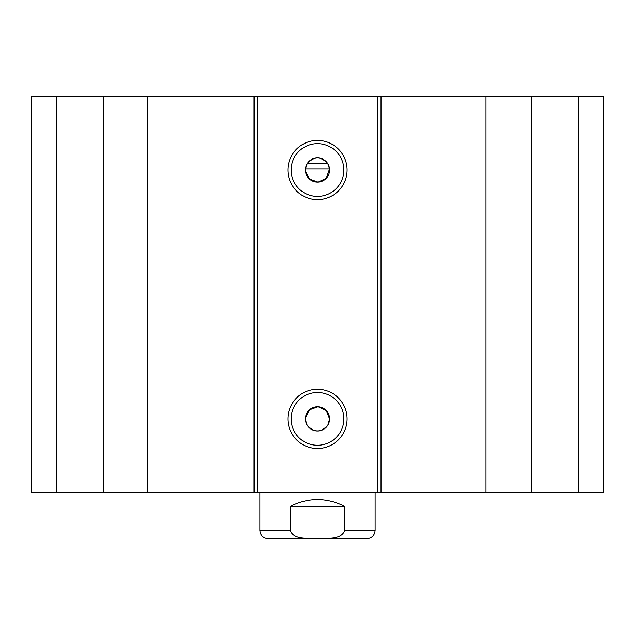 <?xml version="1.0" encoding="UTF-8"?>
<svg xmlns="http://www.w3.org/2000/svg" width="635" height="635" viewBox="0 0 635 635"><rect width="100%" height="100%" fill="white"/><g stroke="black" fill="none" stroke-linecap="round" stroke-linejoin="round"><path stroke-width="0.95" d="M56.293 96.274L31.75 96.274L31.75 492.641L603.25 492.641L603.25 96.274L56.293 96.274L56.293 492.641M307.126 163.79C314.039 156.075 320.961 156.075 327.874 163.79L307.126 163.79L305.443 168.981L305.443 171.029L309.499 179.094L318.008 182.102L326.231 178.387L329.557 168.981L305.443 168.981M327.874 425.117C320.961 432.832 314.039 432.832 307.126 425.117L305.443 419.925L305.443 417.878L309.499 409.821L318.008 406.805L326.231 410.52L329.597 418.894A12.097 12.097 0 0 1 311.452 429.371A12.097 12.097 0 0 1 311.452 408.416A12.097 12.097 0 0 1 329.597 418.894L327.874 425.117M327.874 163.79L329.557 168.981M329.597 170.013A12.097 12.097 0 0 1 311.452 180.491A12.097 12.097 0 0 1 311.452 159.536A12.097 12.097 0 0 1 329.597 170.013M343.876 170.013A26.376 26.376 0 0 1 304.316 192.857A26.376 26.376 0 0 1 304.316 147.177A26.376 26.376 0 0 1 343.876 170.013M347.099 170.013A29.599 29.599 0 0 0 302.697 144.383A29.599 29.599 0 0 0 302.697 195.651A29.599 29.599 0 0 0 347.099 170.013M377.412 96.274L377.412 492.641M257.588 96.274L257.588 492.641M347.099 418.894A29.599 29.599 0 0 0 302.697 393.263A29.599 29.599 0 0 0 302.697 444.532A29.599 29.599 0 0 0 347.099 418.894M343.876 418.894A26.376 26.376 0 0 1 304.316 441.738A26.376 26.376 0 0 1 304.316 396.057A26.376 26.376 0 0 1 343.876 418.894M603.25 96.274L603.25 492.641M103.449 96.274L103.449 492.641M147.352 96.274L147.352 492.641M254.079 96.274L254.079 492.641M381.016 96.274L381.016 492.641M485.958 96.274L485.958 492.641M531.551 96.274L531.551 492.641M578.707 96.274L578.707 492.641M344.861 506.46L344.861 530.431C340.828 540.504 326.469 537.829 317.5 538.607C308.531 537.829 294.172 540.504 290.139 530.431L290.139 506.46L344.861 506.46C326.62 497.316 308.38 497.316 290.139 506.46M259.89 492.641L259.89 530.431C260.382 535.472 263.144 538.234 268.184 538.726L366.816 538.726C371.856 538.234 374.618 535.472 375.11 530.431L375.11 492.641M344.861 530.431L375.11 530.431M259.89 530.431L290.139 530.431"/></g></svg>
